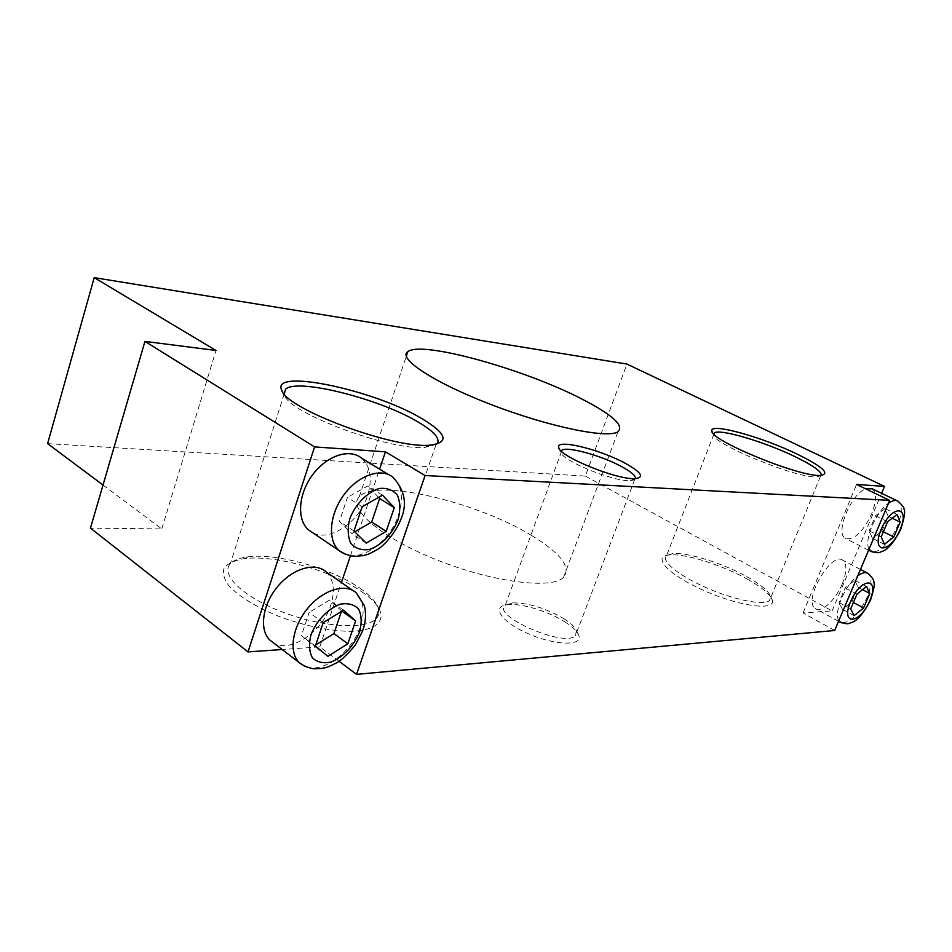 <?xml version="1.0" encoding="UTF-8"?>
<svg xmlns="http://www.w3.org/2000/svg" width="952" height="952" viewBox="0 0 952 952"><rect width="100%" height="100%" fill="white"/><g stroke="black" fill="none" stroke-linecap="round" stroke-linejoin="round"><path stroke-width="0.71" stroke-dasharray="4.76 3.57" d="M47.6 443.644L585.361 476.083L626.928 364.069M361.474 591.549C370.507 597.832 376.552 603.913 379.634 609.792C385.382 622.311 373.993 631.093 348.765 631.366C327.904 630.605 305.187 625.845 280.59 617.086C256.861 607.459 239.63 597.047 228.908 585.837C223.863 578.887 222.304 572.842 224.244 567.689C228.147 563.275 234.894 560.252 244.509 558.622C275.437 554.635 332.331 570.867 361.474 591.549M747.13 579.018C761.659 587.17 770.037 594.119 772.25 599.867C776.463 611.196 740.442 606.769 704.421 590.752C668.28 574.913 651.192 556.254 669.351 554.957C684.476 553.207 721.854 564.833 747.13 579.018M564.952 621.906C572.39 626.666 576.971 631.045 578.673 635.067C583.647 646.194 555.468 645.789 528.098 633.651C500.573 621.727 490.566 605.627 508.487 604.579C522.077 603.282 548.828 611.529 564.952 621.906M531.454 535.405C560.752 553.243 571.462 567.237 563.56 577.4C551.72 589.562 492.993 582.35 437.147 560.038C381.157 537.868 347.087 508.487 359.249 496.777C375.302 477.809 476.964 501.882 531.454 535.405M103.03 485.032L161.78 528.907L90.452 528.122M585.361 476.083L832.119 610.91L803.072 612.945L834.666 630.486M339.079 661.307L319.765 646.884L282.197 649.526M326.215 571.962C333.759 579.601 335.271 590.68 330.749 605.174C322.561 631.878 290.229 653.667 273.391 642.767M361.546 458.114C370.625 466.587 372.613 479.118 367.543 495.718C359.428 521.827 330.011 542.235 312.744 532.751M319.765 646.884L341.423 582.553M350.419 555.837L379.61 469.146M832.119 610.91L881.611 493.326M842.187 584.004C835.725 599.986 821.278 613.326 815.328 608.53C802.417 601.283 831.31 550.673 842.853 560.3C847.078 564.179 846.863 572.081 842.187 584.004M872.151 488.804C876.756 492.886 876.554 501.359 871.568 514.187C862.607 532.442 853.861 540.498 845.317 538.356C834.868 533.275 850.874 493.969 865.654 488.828M803.072 612.945L856.55 484.461M881.243 536.833L869.176 530.811L872.425 538.344L881.861 531.038L888.121 516.258L885.015 508.558L875.495 515.805L869.176 530.811M887.621 521.767L875.495 515.805M884.408 544.354L872.425 538.344M883.373 531.787L881.861 531.038M892.191 518.245L888.121 516.258M897.129 514.437L885.015 508.558M354.001 531.026L339.436 521.434L351.776 533.56L354.787 531.811M362.141 506.762L347.456 497.349L339.436 521.434M366.246 543.128L351.776 533.56M382.49 495.159L367.758 485.948L347.456 497.349M378.598 497.372L367.758 485.948M850.695 608.863L838.95 602.509L842.425 609.351L851.921 601.712L858.038 587.277L854.706 580.268L845.126 587.86L838.95 602.509M856.943 594.155L845.126 587.86M854.087 615.682L842.425 609.351M853.397 602.497L851.921 601.712M862.548 589.657L858.038 587.277M866.51 586.48L854.706 580.268M315.374 646.003L301.439 635.579L314.053 645.968L315.743 644.909M323.216 622.668L309.162 612.398L301.439 635.579M327.916 656.344L314.053 645.968M341.947 611.16L329.44 600.117L309.162 612.398M343.541 610.173L329.44 600.117M635.579 478.594L634.579 479.82L630.355 480.677C613.873 481.938 561.454 460.459 561.073 452.414L561.168 451.01M563.929 618.693C570.724 623.024 574.877 626.999 576.412 630.629L575.448 635.722C564.524 647.824 490.815 615.551 505.298 605.222L512.462 602.878C528.431 602.842 545.591 608.126 563.929 618.693M821.35 475.381L816.875 476.928C797.145 478.725 711.941 443.632 713.536 434.647L713.583 433.767M746.725 576.615C760.588 584.373 768.562 590.978 770.644 596.416L769.537 600.593C763.659 605.841 733.861 599.915 706.075 587.622C678.205 575.401 660.462 560.573 666.59 555.611L672.552 553.647C686.904 551.993 722.604 563.108 746.725 576.615M436.635 444.298L424.83 447.416C389.963 450.736 288.991 413.085 284.481 395.211L283.97 393.712M359.951 588.253C368.555 594.226 374.326 600.01 377.242 605.591C379.896 610.863 379.467 615.313 375.957 618.919C365.651 629.879 322.419 627.32 282.934 612.207C243.307 597.237 219.864 574.532 230.36 563.739C233.764 560.109 239.749 557.801 248.329 556.789C277.734 553.029 332.153 568.558 359.951 588.253M161.78 528.907L215.985 350.467M388.464 474.56L392.962 477.297C401.899 485.746 403.731 498.396 398.46 515.246C390.403 540.379 363.248 561.061 345.802 554.492M897.117 500.752L898.129 501.24C902.591 505.286 902.258 513.783 897.141 526.742C888.894 543.782 880.564 552.184 872.127 551.946M869.045 549.161C863.738 540.617 875.911 511.64 888.442 503.287M352.549 590.299L356.298 592.906C363.723 600.522 365.092 611.684 360.403 626.392C352.228 652.251 322.026 674.444 304.771 666.281M867.201 572.949L868.153 573.437C872.246 577.269 871.901 585.206 867.105 597.237C858.609 614.635 850.041 623.167 841.413 622.834M838.831 620.633C833.238 613.005 845.114 584.73 857.764 575.853M563.56 577.4L617.967 431.756M359.249 496.777L406.29 356.274M868.605 550.197L845.317 538.356M860.465 569.451L842.853 560.3M838.545 621.299L815.328 608.53M630.355 480.677L634.96 478.618M561.073 452.414L559.395 448.975M561.537 451.355L505.298 605.222M634.579 479.82L575.448 635.722M512.462 602.878L508.487 604.579M576.412 630.629L578.673 635.067M816.875 476.928L820.505 475.417M713.536 434.647L712.548 432.505M713.905 434.112L666.59 555.611M820.481 476.238L769.537 600.593M672.552 553.647L669.351 554.957M770.644 596.416L772.25 599.867M424.83 447.416L429.364 445.227M284.481 395.211L282.685 391.998M284.184 393.973L230.36 563.739M435.933 444.834L375.957 618.919M248.329 556.789L244.509 558.622M377.242 605.591L379.634 609.792"/><path stroke-width="1.43" d="M90.452 528.122L144.954 341.399L314.6 446.904L248.02 651.918L90.452 528.122M144.954 341.399L215.985 350.467L94.212 277.639L47.6 443.644L103.03 485.032M94.212 277.639L626.928 364.069L884.527 486.389L856.55 484.461L889.68 500.359L425.068 475.524L385.441 451.819L314.6 446.904M889.68 500.359L834.666 630.486L356.572 674.361L339.079 661.307M282.197 649.526L248.02 651.918M581.41 398.769C612.279 414.596 624.464 425.592 617.967 431.756C607.876 438.86 549.28 426.936 491.696 404.802C433.993 382.752 397.151 358.297 407.837 351.645C421.593 340.423 524.028 369.102 581.41 398.769M624.786 463.029C641.434 472.275 644.825 477.464 634.96 478.618C616.908 479.975 559.002 456.27 558.693 447.547C555.23 438.551 599.153 449.07 624.786 463.029M797.574 454.306C822.837 466.837 830.489 473.882 820.505 475.417C799.87 477.273 710.085 440.336 711.87 431.042C709.097 422.272 761.838 436.849 797.574 454.306M420.605 417.88C447.19 433.636 450.106 442.751 429.364 445.227C392.89 448.642 286.314 408.908 281.744 390.332C270.38 367.924 373.077 389.689 420.605 417.88M323.216 622.668L315.374 646.003L327.916 656.344L347.849 643.754L355.632 620.93L343.541 610.173L323.216 622.668M856.943 594.155L850.695 608.863L854.087 615.682L863.571 607.971L869.759 593.465L866.51 586.48L856.943 594.155M362.141 506.762L354.001 531.026L366.246 543.128L386.191 531.383L394.283 507.678L382.49 495.159L362.141 506.762M887.621 521.767L881.243 536.833L884.408 544.354L893.821 536.976L900.152 522.124L897.129 514.437L887.621 521.767M273.391 642.767L269.832 640.042C258.944 629.688 262.443 604.579 277.698 586.48C292.823 568.237 315.409 561.858 326.215 571.962L352.549 590.299M312.744 532.751L308.46 529.847C296.56 519.625 298.274 493.85 312.649 474.75C326.845 455.52 349.67 448.142 361.546 458.114L388.464 474.56M341.423 582.553L350.419 555.837M379.61 469.146L385.441 451.819M881.611 493.326L884.527 486.389M865.654 488.828L872.151 488.804L897.117 500.752M356.572 674.361L425.068 475.524M893.821 536.976L883.373 531.787M900.152 522.124L892.191 518.245M386.191 531.383L371.685 522.005L379.646 498.479L378.598 497.372M354.787 531.811L371.685 522.005M394.283 507.678L379.646 498.479M863.571 607.971L853.397 602.497M869.759 593.465L862.548 589.657M347.849 643.754L333.938 633.58L341.411 611.481M315.743 644.909L333.938 633.58M355.632 620.93L341.947 611.16M561.168 451.01L561.954 450.213C567.237 446.155 601.236 455.532 621.239 466.409C631.033 471.692 635.817 475.75 635.579 478.594M713.583 433.767L714.381 432.874C720.188 428.602 764.884 441.918 795.182 456.722C813.044 465.457 821.766 471.668 821.35 475.381M283.97 393.712L285.755 389.011C297.988 378.194 378.265 398.543 416.762 421.212C434.481 431.47 441.109 439.158 436.635 444.298M359.618 631.878C353.466 646.313 344.005 656.356 331.248 661.997C323.478 663.687 317.206 662.318 312.435 657.891C309.162 651.799 308.662 644.123 310.947 634.877C316.397 620.799 328.059 608.637 340.221 604.199C348.015 602.806 354.168 604.46 358.654 609.137C361.617 615.337 361.938 622.917 359.618 631.878M869.819 600.533C859.906 624.214 840.259 626.047 850.541 601.712C860.905 577.245 880.195 576.698 869.819 600.533M398.043 519.709C392.533 533.715 381.359 545.377 369.459 549.447C361.736 550.589 355.548 548.602 350.883 543.473C347.742 536.69 347.373 528.443 349.777 518.757C355.417 504.191 367.175 492.196 379.289 488.483C387.036 487.674 393.093 489.959 397.46 495.349C400.292 502.216 400.495 510.343 398.043 519.709M900.068 529.621C889.918 553.885 870.699 554.183 881.231 529.241C891.857 504.179 910.683 505.226 900.068 529.621M345.802 554.492L339.102 550.601C327.345 540.45 329.38 514.342 343.958 494.802C358.38 475.143 381.24 467.373 392.962 477.297C404.814 490.161 407.468 504.108 400.935 519.161C395.865 532.596 383.93 545.71 377.813 549.268C366.651 555.611 365.889 554.73 363.128 555.623L355.084 556.361C353.93 556.658 344.66 554.98 339.102 550.601L308.46 529.847M872.127 551.946L869.045 549.161M888.442 503.287C892.464 500.466 895.689 499.776 898.129 501.24C902.758 505.762 904.65 508.297 903.817 508.844C905.542 510.712 904.495 517.602 900.675 529.526C894.344 541.724 888.406 548.947 882.849 551.16C878.827 552.362 879.91 553.838 870.925 551.375L868.605 550.197M304.771 666.281L299.214 662.568C288.468 652.287 292.252 626.856 307.71 608.328C323.025 589.657 345.647 582.874 356.298 592.906L364.354 605.662C366.341 613.802 365.758 622.227 362.593 630.962L355.405 644.909C347.908 653.976 341.804 659.879 337.067 662.604C325.227 668.673 324.799 667.602 322.085 668.375L314.41 668.78C313.339 669.042 304.378 667.078 299.214 662.568L269.832 640.042M841.413 622.834L838.831 620.633M857.764 575.853C862.143 572.64 865.606 571.831 868.153 573.437C872.508 577.602 874.412 580.768 873.865 582.969C875.007 583.576 873.876 589.371 870.449 600.355C863.654 613.136 857.49 620.478 851.957 622.394C848.149 623.37 849.267 624.964 840.295 622.251L838.545 621.299M406.29 356.274L407.837 351.645M867.201 572.949L860.465 569.451M559.395 448.975L558.693 447.547M561.954 450.213L561.537 451.355M712.548 432.505L711.87 431.042M714.381 432.874L713.905 434.112M282.685 391.998L281.744 390.332M285.755 389.011L284.184 393.973"/></g></svg>

